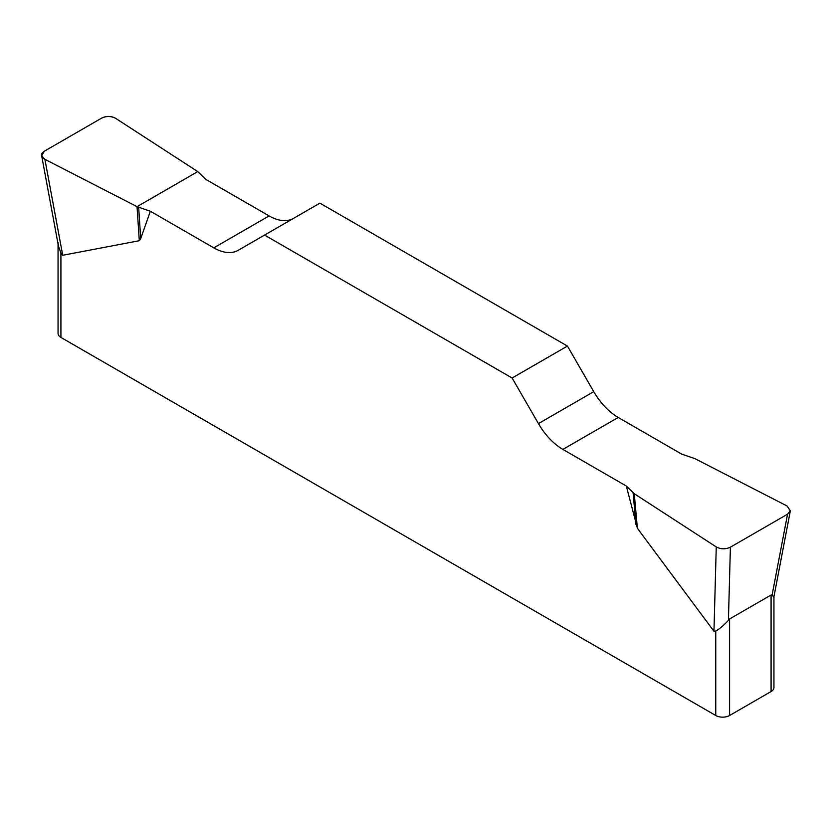 <?xml version="1.0" encoding="UTF-8"?>
<svg xmlns="http://www.w3.org/2000/svg" width="832" height="832" viewBox="0 0 832 832"><rect width="100%" height="100%" fill="white"/><g stroke="black" fill="none" stroke-linecap="round" stroke-linejoin="round"><path stroke-width="1.25" d="M681.647 454.095L618.207 417.466A48.901 28.226 60 0 1 593.757 391.654L567.434 346.07L319.883 203.143L264.566 235.082L512.117 378.009L538.439 423.592A48.901 28.226 -120 0 0 562.89 449.405L626.33 486.034L634.254 493.719L716.258 546.926C720.866 549.338 725.577 549.422 730.402 547.175L787.561 514.186L790.348 510.838L787.114 506.012L694.959 458.671L681.647 454.095M293.467 218.4A48.901 28.226 60 0 1 269.11 215.914L205.67 179.296L197.756 171.6L115.742 118.404C111.134 115.991 106.423 115.898 101.598 118.144L44.45 151.143L41.652 155.698L44.886 159.307L137.041 206.658L150.353 211.234L213.793 247.853A48.901 28.226 -120 0 0 238.243 250.276L264.566 235.082M773.947 596.835L773.947 687.544A9.776 5.647 180 0 1 771.087 691.538L729.591 715.499A9.776 5.647 180 0 1 715.759 715.499L715.759 631.062L713.96 631.27L637.385 528.289L626.33 486.034M150.353 211.234L140.722 238.566L139.298 240.718L62.712 255.278L60.923 252.99L60.923 337.428A9.776 5.647 180 0 1 58.053 333.434L58.053 243.963M715.759 715.499L60.923 337.428M715.759 631.062C719.472 629.002 723.694 625.425 728.416 620.35L729.591 618.956L771.087 595.005L773.937 596.648M58.063 242.705L58.542 246.428L60.923 252.99M567.434 346.07L512.117 378.009M44.907 159.318C40.414 156.655 40.269 153.92 44.491 151.112L101.546 118.175C106.413 115.742 111.155 115.814 115.762 118.414L197.756 171.6L137.041 206.658L44.907 159.318M729.591 618.956L729.591 715.499M771.087 691.538L771.087 595.005M538.439 423.592L593.757 391.654M618.207 417.466L562.89 449.405M213.793 247.853L269.11 215.914M138.653 207.324L140.722 238.566M137.041 206.658L139.298 240.718M44.886 159.307L62.712 255.278M633.09 492.794L635.96 524.482M634.254 493.719L637.385 528.289M713.96 631.27L716.258 546.926M772.086 595.13L787.561 514.186M730.402 547.175L728.416 620.35M41.725 156.073L58.531 246.553M790.275 511.191L773.791 597.47"/></g></svg>
